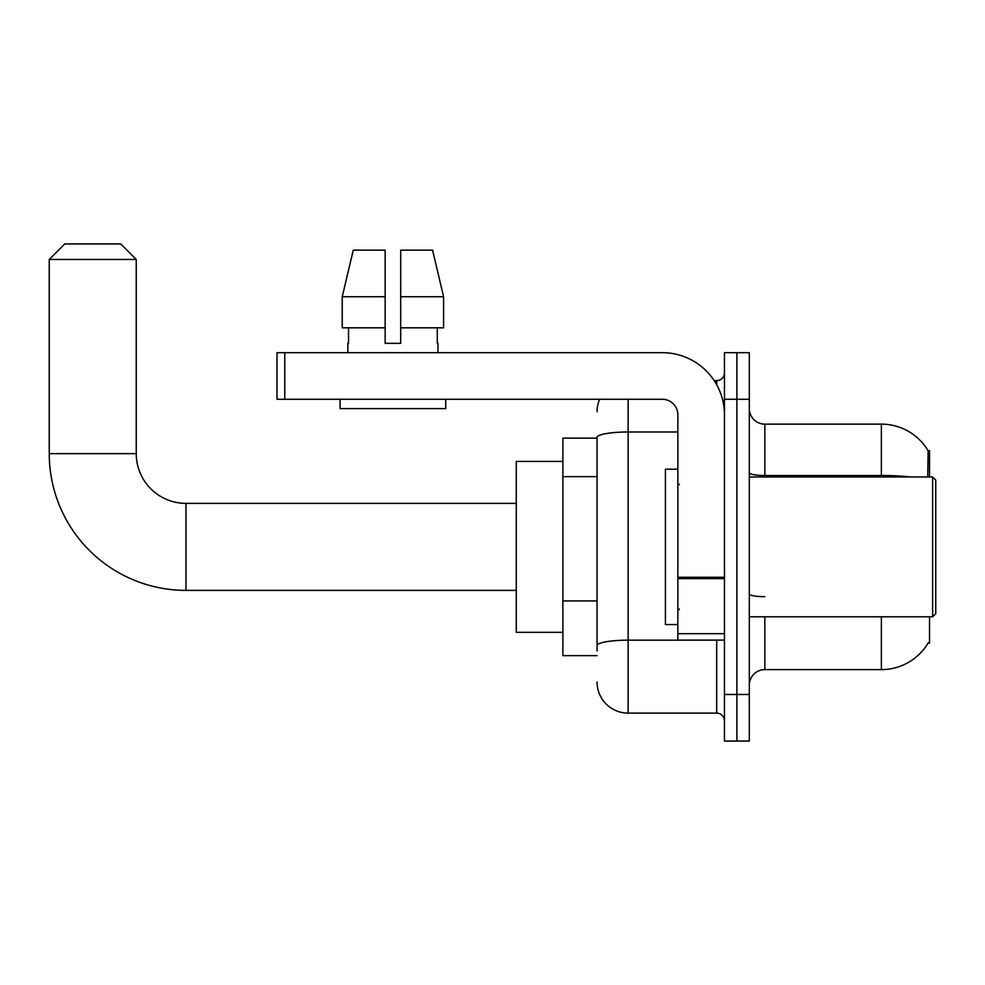 <?xml version="1.0" encoding="UTF-8"?>
<svg xmlns="http://www.w3.org/2000/svg" width="985" height="985" viewBox="0 0 985 985"><rect width="100%" height="100%" fill="white"/><g stroke="black" fill="none" stroke-linecap="round" stroke-linejoin="round"><path stroke-width="1.48" d="M929.532 476.962L929.532 450.551L928.129 450.748A54.372 54.372 0 0 0 881.378 424.141A54.372 54.372 0 0 1 928.005 450.551A54.372 54.372 0 0 0 881.378 424.141L764.853 424.141A15.538 15.538 0 0 1 749.314 408.603A15.538 15.538 0 0 0 764.853 424.141L764.853 476.962M929.532 616.795L929.532 643.205L928.276 642.737A54.372 54.372 0 0 1 881.378 669.615A54.372 54.372 0 0 0 928.005 643.205M597.058 438.128L562.878 438.128L562.878 655.628L597.058 655.628M749.314 685.154A15.538 15.538 0 0 1 764.853 669.615L881.378 669.615L881.378 616.795M736.891 694.474L736.891 741.077L749.314 741.077L749.314 694.474L736.891 694.474L736.891 741.077L724.455 741.077L724.455 694.474L736.891 694.474L736.891 399.282L736.891 694.474M724.455 694.474L724.455 352.679L736.891 352.679L736.891 399.282L736.891 352.679L749.314 352.679L749.314 694.474M927.747 476.962L928.129 450.748A54.372 54.372 0 0 0 881.378 424.141L881.378 475.496L764.853 475.496A15.538 2.696 0 0 1 749.314 472.8M597.058 650.974L597.058 437.389A31.077 5.393 180 0 1 628.135 431.996L677.852 431.996M628.135 399.282L628.135 713.115L716.686 713.115L716.686 640.09M714.211 380.641L716.686 380.641A7.769 7.769 0 0 0 724.455 372.872M724.455 720.885A7.769 7.769 0 0 0 716.686 713.115M597.058 411.705A31.077 31.077 0 0 1 599.656 399.282M628.135 713.115A31.077 31.077 0 0 1 597.058 682.039M400.686 343.346L385.147 343.346L400.686 343.346L385.147 343.346L400.686 343.346L400.686 250.128L432.55 250.128L443.595 296.744L443.595 327.82L400.686 327.82M385.147 296.744L385.147 327.82L385.147 296.744L342.238 296.744L353.27 250.128L342.238 296.744L353.27 250.128L385.147 250.128L385.147 343.346M516.275 590.384L185.968 590.384L185.968 503.372A49.718 49.718 0 0 1 136.25 453.654L136.25 259.461L49.25 259.461L64.788 243.923L120.712 243.923L136.25 259.461M516.275 503.372L185.968 503.372A49.718 49.718 0 0 1 136.25 453.654A49.718 49.718 0 0 0 185.968 503.372A49.718 49.718 0 0 1 136.25 453.654A49.718 49.718 0 0 0 185.968 503.372A49.718 49.718 0 0 1 136.25 453.654A49.718 49.718 0 0 0 185.968 503.372A49.718 49.718 0 0 1 136.25 453.654L49.25 453.654L49.25 259.461M185.968 590.384A136.718 136.718 0 0 1 49.25 453.654M562.878 461.423L516.275 461.423L516.275 632.321L562.878 632.321M724.455 640.09L677.852 640.09L677.852 577.272L724.455 577.272M724.455 414.82A62.141 62.141 0 0 0 662.314 352.679L284.776 352.679L284.776 399.282L662.314 399.282A15.538 15.538 0 0 1 677.852 414.82L677.852 577.272M284.776 399.282L277.007 399.282L277.007 352.679L284.776 352.679M347.853 343.346L348.53 343.346L347.853 343.346L347.853 352.679M437.968 343.346L437.291 343.346L437.968 343.346L437.968 352.679M437.291 327.82L437.291 343.346M348.53 343.346L348.53 327.82M340.084 399.282L340.084 408.603L445.737 408.603L445.737 399.282M385.147 327.82L342.238 327.82L342.238 296.744M443.595 296.744L432.55 250.128L443.595 296.744L400.686 296.744M932.647 476.962L935.75 480.077L935.75 613.68L932.647 616.795L932.647 476.962L749.314 476.962M677.852 469.192L665.417 469.192L665.417 624.564L677.852 624.564M597.058 476.642L562.878 476.642M597.058 600.924L562.878 600.924M764.853 616.795L764.853 669.615M910.509 476.962A54.372 9.444 180 0 0 881.378 475.496L881.378 476.962M749.314 399.282L724.455 399.282M764.853 596.676A15.538 2.696 -0 0 1 749.314 593.98M719.382 640.09A7.769 1.354 0 0 1 716.686 640.176L628.135 640.176A31.077 5.393 180 0 0 597.058 645.569M716.686 384.729L716.686 380.641M724.455 578.614L677.852 578.614M677.852 633.675L724.455 633.675M749.314 616.795L932.647 616.795M679.404 484.731L677.852 483.179M679.404 609.025L677.852 610.577"/></g></svg>
